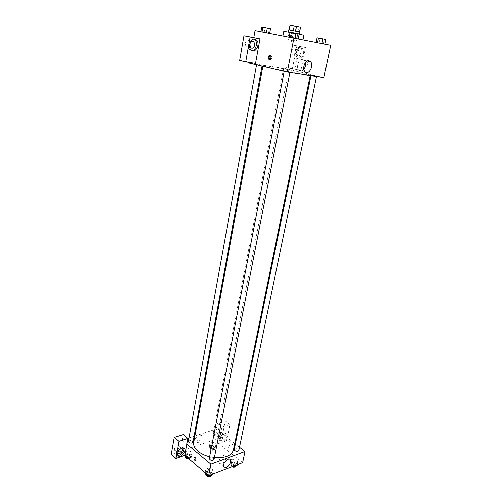 <?xml version="1.0" encoding="UTF-8"?>
<svg xmlns="http://www.w3.org/2000/svg" width="502" height="502" viewBox="0 0 502 502"><rect width="100%" height="100%" fill="white"/><g stroke="black" fill="none" stroke-linecap="round" stroke-linejoin="round"><path stroke-width="0.38" stroke-dasharray="2.51 1.88" d="M289.773 39.752L296.368 41.038L289.773 39.752M292.515 25.552L299.142 26.901L292.515 25.552M300.378 27.171L293.946 26.01L293.036 30.704L299.449 31.896L300.547 27.177M293.946 26.01L289.899 25.106M293.036 30.704L289.089 29.875L289.999 25.15M299.449 31.896L289.139 29.838M299.889 31.959L288.713 29.787M289.811 32.498L299.424 34.318L289.811 32.498M295.283 31.143L296.199 26.449M283.787 31.275L303.898 35.184M299.136 34.155L290.012 32.373M285.945 36.539L302.963 39.884L285.945 36.539M330.705 45.287L255.054 30.572M268.507 33.201L260.952 31.726L269.643 33.402L260.952 31.726L269.643 33.402L268.507 33.201L269.367 28.507L261.806 27.008M289.246 37.349L296.475 38.761L288.035 37.135L296.475 38.761L288.035 37.135L289.246 37.349L290.125 32.793L297.366 34.224L290.125 32.793M317.521 42.701L324.938 44.157L317.534 42.645M290.42 37.28L298.219 38.805L290.426 37.255M307.814 63.886C307.921 62.185 307.356 61.457 306.12 61.702C304.507 63.798 304.714 65.047 306.728 65.448L307.814 63.886L306.728 65.448C304.708 65.047 304.507 63.798 306.12 61.702C307.356 61.457 307.914 62.185 307.808 63.886M292.308 69.088L296.877 45.851L305.523 47.489L300.924 70.424L286.24 67.695L286.033 68.78L249.268 63.126M296.877 45.851L290.721 44.628L292.013 37.951M323.897 77.553L286.033 68.78M301.005 47.784L302.392 48.556C306.132 52.076 300.861 62.016 297.372 58.025C294.367 55.264 297.353 46.805 301.005 47.784M299.462 47.47C295.81 46.491 292.823 54.938 295.835 57.699C299.33 61.677 304.588 51.756 300.849 48.248L299.462 47.47M300.522 53.381C299.669 56.011 298.445 56.826 296.858 55.822L296.199 52.61C297.052 49.974 298.27 49.158 299.863 50.15L300.522 53.381M291.612 51.656C292.453 49.039 293.676 48.223 295.264 49.215C297.517 51.317 294.379 57.228 292.277 54.856L291.612 51.656M300.924 70.424L286.24 67.695M305.523 47.489L299.374 46.266L294.869 69.038M290.721 44.628L299.374 46.266M305.411 62.606L304.344 60.353L302.756 59.437C298.947 58.477 295.728 67.199 298.759 70.211C300.372 71.723 302.078 71.441 303.873 69.37M255.543 63.396L249.469 61.978L249.387 62.443M269.743 59.531L270.791 59.575C272.348 57.592 272.216 56.249 270.383 55.546M254.112 39.074L253.322 38.798C249.262 37.732 246.118 46.379 249.4 49.56L251.885 50.639M249.732 45.431C248.603 47.364 247.342 47.765 245.961 46.648L245.202 43.31C246.118 40.436 247.499 39.608 249.35 40.838L250.191 43.034M239.667 60.453L249.469 61.978M269.524 58.47C271.174 57.931 271.607 56.726 270.823 54.843C268.884 54.542 268.256 55.647 268.953 58.15L269.524 58.47M269.53 58.47L268.953 58.15C268.256 55.647 268.884 54.542 270.829 54.843C271.607 56.726 271.174 57.931 269.53 58.47M289.083 71.893L284.245 71.046L289.083 71.893M288.022 69.471L283.536 68.674L288.022 69.471M261.347 65.379L256.61 64.545L261.347 65.379M315.67 75.884L311.096 75.074L315.67 75.884M302.7 72.79L310.292 74.98C311.309 75.99 283.454 71.071 269.781 67.795L262.948 65.775C262.458 64.858 288.932 69.546 302.7 72.79M193.703 442.362C195.636 427.905 237.051 435.956 233.424 450.087M214.417 457.648L209.635 456.801M214.047 459.543L213.494 458.408C211.543 457.341 210.137 457.41 209.284 458.615M213.77 434.023L213.25 433.019C215.038 431.764 216.531 432.053 217.724 433.891C216.933 434.945 215.615 434.989 213.77 434.023M188.388 441.333C190.233 439.947 191.783 440.21 193.025 442.13M234.233 449.497C236.103 448.192 237.634 448.518 238.826 450.489M186.832 444.05L182.22 440.198L187.842 438.346M188.997 437.97L194.098 436.294M194.87 436.037L216.142 429.053L217.203 423.594L225.247 421.002L222.06 437.135L171.295 454.473M239.498 447.238L235.356 444.013M234.76 443.555L216.142 429.053M197.06 441.628L197.148 442.356C198.579 442.708 199.344 441.942 199.445 440.059C198.528 439.526 197.732 440.047 197.06 441.628C197.732 440.047 198.528 439.526 199.445 440.066C199.35 441.942 198.585 442.708 197.148 442.356L197.06 441.628M216.964 434.569L217.102 435.836C218.138 437.744 222.041 433.659 220.83 431.946C219.349 431.092 218.056 431.965 216.964 434.569M174.389 448.876L174.539 450.099C175.612 452.22 179.98 448.054 178.706 446.14C177.037 445.136 175.6 446.046 174.389 448.876M182.22 440.198L183.224 434.531M220.422 437.292C221.526 434.676 222.819 433.791 224.3 434.644L224.438 435.918C223.34 438.535 222.047 439.413 220.566 438.56L220.422 437.292M223.202 432.737C219.951 434.606 218.659 436.985 219.305 439.865C221.031 443.046 227.544 436.182 225.53 433.333L223.202 432.737M224.369 433.64L226.697 434.236C228.711 437.085 222.185 443.963 220.466 440.781C219.82 437.901 221.118 435.523 224.369 433.64M177.777 452.239L177.821 451.825C178.292 450.131 179.283 449.039 180.789 448.55M183.607 447.872L180.783 447.006C177.313 448.92 175.907 451.38 176.56 454.379L177.626 455.214M218.646 443.542L221.865 427.183L229.916 424.541L226.672 440.75L218.646 443.542L242.635 462.656M229.916 424.541L225.247 421.002M226.672 440.75L222.06 437.135M221.865 427.183L217.203 423.594M210.595 445.33L214.015 446.485L216.77 445.519L216.124 443.417L212.729 442.275L209.968 443.222L210.589 445.33L214.009 446.485L216.77 445.519L216.117 443.417L212.729 442.275L209.968 443.222L210.595 445.33L209.999 448.437L213.406 449.591L216.167 448.619L215.515 446.504L212.133 445.362L209.372 446.322L209.999 448.437M237.101 465.517L236.329 463.252L236.982 460.102L233.468 458.903L230.7 459.945L231.441 462.198L234.992 463.402L237.76 462.348L236.988 460.102L233.461 458.91M212.415 475.055L211.737 472.671L212.377 469.426L208.769 468.184L205.82 469.295L206.466 471.667L210.1 472.928L213.055 471.798L212.377 469.426L208.769 468.184L205.82 469.295L206.46 471.667M188.131 458.194L191.563 457.328L191.011 455.101L191.588 451.932L188.118 450.746L185.182 451.756L185.702 453.971L189.21 455.17M188.62 458.364L189.204 455.17L192.147 454.141L191.588 451.932L188.124 450.74L185.182 451.756L185.709 453.971L189.204 455.17L192.147 454.141L191.595 451.932M226.107 458.332L225.9 456.186C224.231 452.829 217.203 460.045 219.205 463.095C221.809 464.595 224.105 463.007 226.107 458.332M229.966 447.558C229.91 445.826 229.326 445.067 228.215 445.274C227.626 447.087 228.096 448.06 229.621 448.192L229.966 447.558L229.621 448.192C228.09 448.06 227.626 447.087 228.215 445.274C229.326 445.067 229.91 445.826 229.966 447.558M211.737 472.671L208.142 471.422L205.192 472.545L205.287 472.878M206.968 474.497L206.435 473.342C208.361 471.849 209.936 472.156 211.16 474.264C210.3 475.507 208.901 475.582 206.968 474.497M208.142 471.422L208.769 468.184M205.192 472.545L205.82 469.295M206.096 473.574L206.466 471.667L210.1 472.928L213.055 471.798L212.377 469.426M209.616 475.388L210.1 472.928M212.572 474.246L213.055 471.798M206.109 475.03L206.121 474.967C208.048 473.461 209.623 473.769 210.84 475.883M236.329 463.252L232.815 462.06L230.054 463.108L230.794 465.373L233.336 466.245M231.855 464.965L231.29 463.817C233.16 462.461 234.679 462.794 235.852 464.808C235.049 465.938 233.719 465.988 231.855 464.965M232.815 462.06L233.468 458.903L230.7 459.945L231.447 462.198L234.992 463.409L237.76 462.348L236.982 460.102M230.054 463.108L230.7 459.945M230.794 465.373L231.447 462.198M234.497 465.793L234.992 463.409M237.264 464.726L237.76 462.348M231.899 466.797L230.97 465.398C232.834 464.036 234.352 464.369 235.52 466.389M191.011 455.101L187.547 453.915L184.61 454.931L184.711 455.37M186.261 456.77L185.778 455.741C187.622 454.304 189.16 454.567 190.383 456.531C189.53 457.724 188.156 457.805 186.261 456.77M187.547 453.915L188.124 450.74M184.61 454.931L185.182 451.756M185.37 455.835L185.709 453.971M191.563 457.328L192.147 454.141M185.489 457.328C187.334 455.885 188.871 456.149 190.089 458.113L189.059 458.997M211.053 448.066L210.545 447.044C212.333 445.738 213.814 446.021 214.988 447.903C214.191 448.995 212.879 449.045 211.053 448.066M215.515 446.504L216.117 443.417M212.133 445.362L212.729 442.275M209.372 446.322L209.968 443.222M213.406 449.591L214.009 446.485M216.167 448.619L216.77 445.519M210.758 449.616L210.244 448.587C212.032 447.276 213.513 447.564 214.68 449.447C213.89 450.539 212.578 450.595 210.758 449.616M299.179 33.91L290.049 32.166M292.61 32.624L297.51 33.603L292.61 32.624M296.864 38.566L297.818 33.703M292.333 37.694L293.281 32.831M292.578 32.592L295.49 33.151M325.917 39.463L317.063 37.769M319.636 38.227L324.273 39.156L319.636 38.227M323.476 43.894L324.449 39.231M319.084 43.046L320.044 38.384M319.498 38.183L322.56 38.773M270.509 28.677L269.367 28.507M264.146 27.428L268.947 28.388L264.146 27.428M264.184 32.366L265.037 27.679M264.058 27.39L268.426 28.244M267.742 28.106L266.976 27.949M291.273 33.032L295.822 33.935L291.273 33.032M295.232 38.541L296.111 34.029M291.034 37.732L291.907 33.226M288.035 37.135L288.907 32.605M293.482 38.165L294.373 33.609M296.475 38.761L297.366 34.224M291.279 33.013L295.822 33.916L291.279 33.013M291.298 25.376L288.575 39.526M299.142 26.901L296.368 41.038M302.392 48.556L300.849 48.248M297.372 58.025L295.835 57.699M292.277 54.856L296.858 55.822M295.264 49.215L299.863 50.15M307.331 60.993L304.344 60.353M304.909 71.629L298.759 70.211M269.976 59.437L270.791 59.575M250.937 49.893L249.4 49.56M245.961 46.648L250.554 47.634M249.35 40.838L251.759 41.327M310.186 75.507L310.292 74.98M262.847 66.327L262.948 65.775M289.955 72.156L289.892 72.476M217.724 433.891L288.838 69.703M213.25 433.019L283.536 68.674M262.019 66.132L262.119 65.605M310.983 75.626L311.096 75.074M217.102 435.836L220.566 438.56M220.83 431.946L224.3 434.644M226.697 434.236L225.53 433.333M220.466 440.781L219.305 439.865M174.539 450.099L177.965 453.055M178.706 446.14L181.598 448.593M177.708 455.377L176.56 454.379M229.627 459.192L225.9 456.186M223.798 466.879L219.205 463.095M210.89 475.645L211.16 474.264M206.121 474.967L206.435 473.342M235.582 466.101L235.852 464.808M230.97 465.398L231.29 463.817M190.089 458.113L190.383 456.531M185.495 457.291L185.778 455.741M214.68 449.447L214.988 447.903M210.244 448.587L210.545 447.044"/><path stroke-width="0.75" d="M295.584 31.042L296.513 26.28L300.547 27.177L299.619 31.883M289.139 29.838L290.043 25.106L288.995 29.813M290.043 25.106L296.513 26.28M293.3 30.597L294.228 25.834M288.273 32.046L288.713 29.787L299.889 31.959L299.449 34.218M299.531 31.858L300.46 27.139M290.012 32.373L283.787 31.275L282.921 35.837M302.995 39.733L303.898 35.184L299.136 34.155M259.98 38.849L250.128 36.985L245.735 61.878L255.543 63.396L259.98 38.849L253.799 37.625L255.054 30.572L330.705 45.287L323.897 77.553L287.288 72.087L293.94 37.92M308.956 60.767L310.537 61.683C314.359 65.618 308.46 76.053 304.909 71.629C301.89 68.592 305.153 59.807 308.956 60.767M303.873 69.37C305.31 67.331 305.825 65.072 305.411 62.606M268.263 57.159L269.342 55.496C271.362 55.904 271.576 57.222 269.976 59.437C268.739 59.713 268.168 58.954 268.263 57.159M287.288 72.087L249.268 63.126L249.387 62.443M270.383 55.546L269.072 57.297L269.743 59.531M254.872 39.112L256.629 40.122C260.814 44.27 254.84 54.536 250.937 49.893C247.662 46.711 250.812 38.045 254.872 39.112M251.885 50.639C255.756 50.671 258.103 42.733 255.072 39.809L254.112 39.074M254.721 45.155C253.792 48.048 252.406 48.87 250.554 47.634L249.801 44.27C250.724 41.377 252.111 40.549 253.962 41.779L254.721 45.155M250.191 43.034L249.732 45.431M245.735 61.878L239.667 60.453L243.953 35.755L250.128 36.985M253.799 37.625L243.953 35.755M209.635 456.801C204.967 455.609 201.114 453.77 198.083 451.292C194.682 448.361 193.22 445.381 193.703 442.362L262.847 66.327M310.186 75.507L233.424 450.087C231.491 455.778 225.153 458.301 214.417 457.648M284.188 71.353L209.284 458.615C210.526 460.679 212.114 460.987 214.047 459.543L289.892 72.476M262.019 66.132L193.025 442.13C192.178 443.291 190.791 443.36 188.877 442.337L188.388 441.333L256.553 64.84M316.524 76.455L238.826 450.489C238.03 451.587 236.687 451.624 234.81 450.62L234.233 449.497L310.983 75.626M187.842 438.346L188.997 437.97M194.098 436.294L194.87 436.037M186.832 444.05L187.861 438.359L178.875 441.308L175.857 458.458L184.792 455.339L186.832 444.05L210.903 464.181L244.989 451.511L239.498 447.238M235.356 444.013L234.76 443.555M178.875 441.308L174.257 437.418L171.295 454.473L175.857 458.458M174.257 437.418L183.224 434.531L187.861 438.359M180.789 448.55L182.144 449.058C183.412 450.978 179.032 455.176 177.965 453.055L177.777 452.239M177.626 455.214C180.4 456.218 185.069 450.47 183.607 447.872M181.937 447.985L184.68 448.7C186.794 451.894 179.49 458.916 177.708 455.377C177.055 452.371 178.467 449.911 181.937 447.985M184.792 455.339L208.65 475.758L242.635 462.656L244.989 451.511M230.713 462.06C228.692 466.76 226.389 468.366 223.798 466.879C221.809 463.829 228.862 456.544 230.512 459.907L230.713 462.06M208.65 475.758L210.903 464.181M193.923 457.987L194.261 457.335C195.767 457.498 196.238 458.521 195.667 460.403C194.575 460.598 193.992 459.794 193.923 457.987C193.992 459.794 194.575 460.598 195.667 460.403C196.238 458.521 195.767 457.498 194.261 457.335L193.923 457.987M205.287 472.878L205.839 474.93L209.459 476.197L212.415 475.055L212.572 474.246M205.839 474.93L206.096 473.574M209.459 476.197L209.616 475.388M210.89 475.645L210.84 475.883C209.98 477.132 208.587 477.214 206.655 476.122L206.109 475.03M233.336 466.245L234.334 466.584L237.101 465.517L237.264 464.726M234.334 466.584L234.497 465.793M235.582 466.101L235.52 466.389C234.911 467.418 233.7 467.557 231.899 466.797M184.711 455.37L185.131 457.165L188.131 458.194M185.131 457.165L185.37 455.835M189.059 458.997L185.972 458.357L185.495 457.291M289.121 37.01L290.049 32.166L295.96 33.245L299.179 33.91L298.226 38.779M290.426 37.255L291.367 32.366M295 38.133L295.96 33.245M295.49 33.151L292.578 32.592M316.122 42.363L317.063 37.769L322.937 38.842L325.917 39.463L324.945 44.132M317.534 42.645L318.488 37.995M321.964 43.536L322.937 38.842M322.56 38.773L319.498 38.183M260.958 31.689L261.806 27.008L262.904 27.171L270.509 28.677L269.656 33.333M262.05 31.89L262.904 27.171M266.418 32.718L267.277 28.012M266.976 27.949L264.058 27.39M268.426 28.244L267.742 28.106M310.537 61.683L307.331 60.993M269.342 55.496L270.151 55.634M256.629 40.122L255.072 39.809M251.759 41.327L253.962 41.779M181.598 448.593L182.144 449.058M184.68 448.7L183.763 447.922M230.512 459.907L229.627 459.192"/></g></svg>
